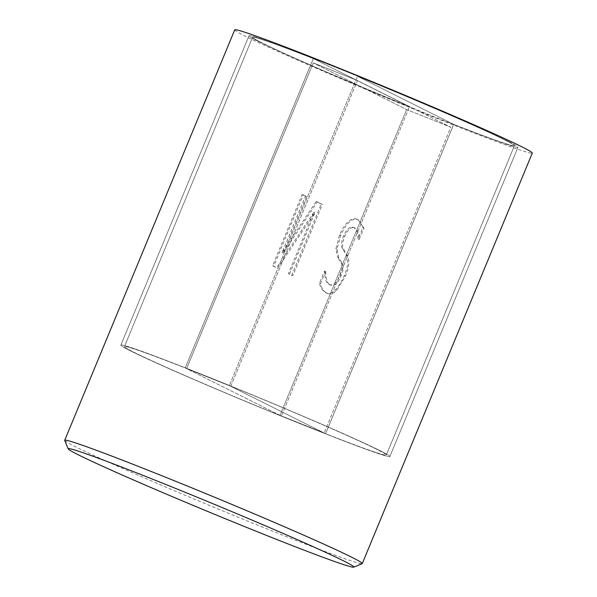 <?xml version="1.0" encoding="UTF-8"?>
<svg xmlns="http://www.w3.org/2000/svg" width="597" height="597" viewBox="0 0 597 597"><rect width="100%" height="100%" fill="white"/><g stroke="black" fill="none" stroke-linecap="round" stroke-linejoin="round"><path stroke-width="0.45" stroke-dasharray="2.98 2.24" d="M64.722 440.467A161.041 4.769 -157.5 0 0 75.468 446.757A161.041 4.769 -157.5 0 0 238.74 517.472A161.041 4.769 -157.5 0 0 362.155 563.672M234.725 29.85A161.041 4.769 -157.5 0 0 245.486 36.298A161.041 4.769 -157.5 0 0 410.923 107.893A161.041 4.769 -157.5 0 0 532.293 153.108M380.147 450.698A145.578 4.313 -157.5 0 0 230.599 385.968A145.578 4.313 -157.5 0 0 120.878 345.096A145.578 4.313 -157.5 0 0 130.609 350.924A145.578 4.313 -157.5 0 0 280.165 415.654A145.578 4.313 -157.5 0 0 389.878 456.526A145.578 4.313 -157.5 0 0 380.147 450.698A145.578 4.313 -157.5 0 0 230.599 385.968A145.578 4.313 -157.5 0 0 120.878 345.096A145.578 4.313 -157.5 0 0 130.609 350.924A145.578 4.313 -157.5 0 0 280.165 415.654A145.578 4.313 -157.5 0 0 389.878 456.526A145.578 4.313 -157.5 0 0 380.147 450.698M508.278 141.362A145.578 4.313 -157.5 0 0 358.722 76.64A145.578 4.313 -157.5 0 0 249.009 35.768A145.578 4.313 -157.5 0 0 258.74 41.589A145.578 4.313 -157.5 0 0 408.296 106.318A145.578 4.313 -157.5 0 0 518.009 147.19A145.578 4.313 -157.5 0 0 508.278 141.362M277.672 268.24L314.977 212.592L289.478 274.142L292.791 275.792L322.358 204.413L317.32 201.89L283.165 253.038L306.574 196.517L303.269 194.868L273.695 266.247L276.568 267.799L313.873 212.151L288.373 273.702L291.687 275.351L321.253 203.965L316.216 201.45L282.06 252.598L305.47 196.077L302.164 194.428L272.59 265.807L276.568 267.799M283.165 253.038L282.06 252.598M306.574 196.517L305.47 196.077M303.269 194.868L302.164 194.428M273.695 266.247L272.59 265.807M314.977 212.592L313.873 212.151M289.478 274.142L288.373 273.702M292.791 275.792L291.687 275.351M322.358 204.413L321.253 203.965M317.32 201.89L316.216 201.45M338.79 257.77L336.992 249.262L340.611 235.494C346.208 223.091 352.014 217.786 358.036 219.562L364.058 228.158L359.103 239.367C359.163 233.763 357.752 229.935 354.872 227.897L353.767 227.45C350.126 226.099 346.745 228.92 343.611 235.919C341.2 241.837 340.827 246.121 342.491 248.762L346.402 255.262C348.73 260.128 348.014 267.001 344.245 275.896L340.186 283.851L335.544 289.843C332.245 293.314 329.029 294.314 325.902 292.843C322.373 290.709 320.223 287.396 319.447 282.911L324.641 271.128C324.693 278.411 326.163 282.874 329.044 284.5L330.148 284.941C334.253 286.523 337.88 283.545 341.029 275.993C343.402 270.404 343.812 266.217 342.275 263.419L338.79 257.77L337.686 257.329L335.887 248.822L339.506 235.054C345.103 222.651 350.909 217.338 356.931 219.121L360.685 222.42L362.954 227.711L357.999 238.919C358.058 233.323 356.648 229.494 353.767 227.45L354.872 227.897C351.23 226.539 347.85 229.36 344.715 236.36C342.305 242.278 341.932 246.561 343.596 249.21L347.506 255.703C349.835 260.568 349.111 267.449 345.35 276.344L336.648 290.284C333.35 293.761 330.134 294.754 327.007 293.284C323.477 291.149 321.328 287.836 320.552 283.351L325.746 271.568L324.641 271.128M326.484 293.105L327.589 293.545L326.484 293.105M356.491 218.92L358.036 219.562L356.491 218.92M325.746 271.568C325.798 278.851 327.268 283.314 330.148 284.941L329.044 284.5C333.148 286.082 336.775 283.105 339.924 275.553C342.297 269.963 342.708 265.777 341.171 262.978L337.686 257.329M364.058 228.158L362.954 227.711M359.364 239.494L358.26 239.054M359.103 239.367L357.999 238.919M336.992 249.262L335.887 248.822M325.484 271.434L324.38 270.993M320.552 283.351L319.447 282.911M324.156 432.982L230.77 386.296L357.416 80.535L450.81 127.221L406.639 109.557L313.253 62.879L357.416 80.535L313.253 62.879L186.6 368.64L313.253 62.879L406.639 109.557L450.81 127.221L324.156 432.982L450.81 127.221L357.416 80.535L230.77 386.296L186.6 368.64L279.993 415.325L406.639 109.557L279.993 415.325L324.156 432.982L279.993 415.325L281.396 416.027L409.527 106.691A141.72 4.194 22.5 0 1 252.583 37.245A141.72 4.194 22.5 0 1 313.321 58.603L409.527 106.691L281.396 416.027L185.197 367.939A141.72 4.194 -157.5 0 0 124.452 346.581A141.72 4.194 -157.5 0 0 281.396 416.027A141.72 4.194 22.5 0 1 124.452 346.581A141.72 4.194 22.5 0 1 185.197 367.939L313.321 58.603L185.197 367.939L230.77 386.296L229.36 385.595L357.491 76.259A141.72 4.194 22.5 0 1 514.435 145.713A141.72 4.194 22.5 0 1 453.698 124.355L357.491 76.259L229.36 385.595L325.566 433.683A141.72 4.194 -157.5 0 0 386.311 455.041A141.72 4.194 -157.5 0 0 229.36 385.595A141.72 4.194 22.5 0 1 386.311 455.041A141.72 4.194 22.5 0 1 325.566 433.683L453.698 124.355L325.566 433.683L324.156 432.982M313.321 58.603A141.72 4.194 -157.5 0 0 252.583 37.245A141.72 4.194 -157.5 0 0 409.527 106.691L313.321 58.603M453.698 124.355A141.72 4.194 -157.5 0 0 514.435 145.713A141.72 4.194 -157.5 0 0 357.491 76.259L453.698 124.355M258.74 41.589A145.578 4.313 22.5 0 1 249.009 35.768A145.578 4.313 22.5 0 1 385.162 87.498A145.578 4.313 22.5 0 1 518.009 147.19A145.578 4.313 22.5 0 1 408.296 106.318A145.578 4.313 22.5 0 1 258.74 41.589M344.715 236.36L343.611 235.919M343.596 249.21L342.491 248.762M347.506 255.703L346.402 255.262M345.35 276.344L344.245 275.896M336.648 290.284L335.544 289.843M340.611 235.494L339.506 235.054M342.275 263.419L341.171 262.978M341.029 275.993L339.924 275.553M249.009 35.768L120.878 345.096L249.009 35.768M518.009 147.19L389.878 456.526L518.009 147.19M124.452 346.581L252.583 37.245L124.452 346.581M386.311 455.041L514.435 145.713L386.311 455.041"/><path stroke-width="0.9" d="M78.528 454.914A154.601 4.575 22.5 0 1 68.207 448.877A154.601 4.575 22.5 0 1 212.778 503.659A154.601 4.575 22.5 0 1 353.745 567.15A154.601 4.575 22.5 0 1 235.263 522.8A154.601 4.575 22.5 0 1 78.528 454.914M353.745 567.15L362.155 563.672A161.041 4.769 -157.5 0 0 362.275 563.568A161.041 4.769 -157.5 0 0 351.514 557.12A161.041 4.769 -157.5 0 0 186.077 485.525A161.041 4.769 -157.5 0 0 64.707 440.31A161.041 4.769 -157.5 0 0 64.722 440.467L68.207 448.877M362.275 563.568L532.293 153.108A161.041 4.769 -157.5 0 0 521.532 146.661A161.041 4.769 -157.5 0 0 356.096 75.065A161.041 4.769 -157.5 0 0 234.725 29.85L64.707 440.31"/></g></svg>
